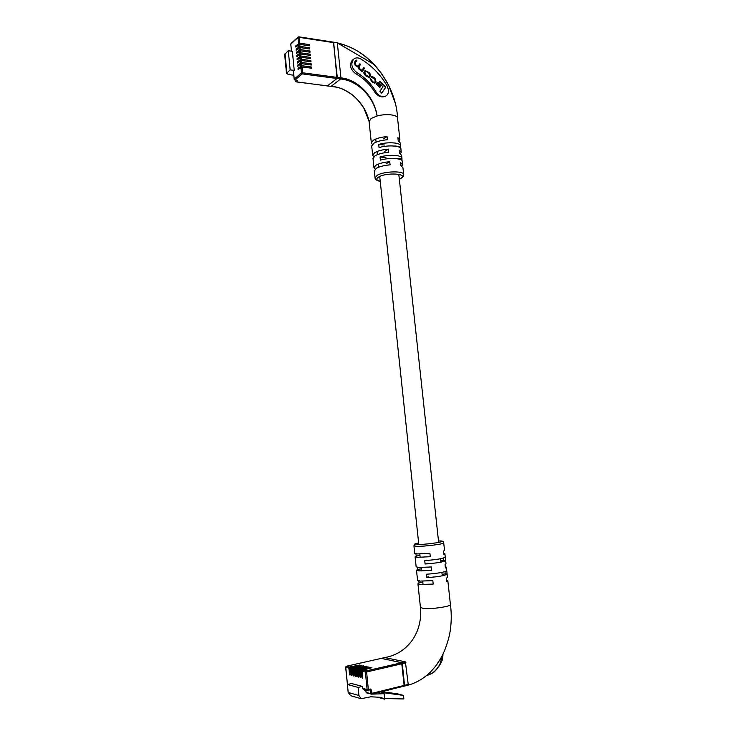 <?xml version="1.0" encoding="UTF-8"?>
<svg xmlns="http://www.w3.org/2000/svg" width="736" height="736" viewBox="0 0 736 736"><rect width="100%" height="100%" fill="white"/><g stroke="black" fill="none" stroke-linecap="round" stroke-linejoin="round"><path stroke-width="1.1" d="M362.655 677.322L362.002 677.479L362.489 678.252L362.682 677.644L362.048 671.241L362.719 670.146L366.05 670.947L401.736 662.694L381.386 658.361L346.417 666.246L349.563 667L359.978 664.948L350.216 667.156L351.311 667.423L361.753 665.353L351.974 667.58L353.078 667.837L363.538 665.767L353.74 668.003L354.844 668.26L365.332 666.181L355.516 668.426L356.629 668.693L367.135 666.604L357.3 668.849L358.423 669.116L368.948 667.018L359.094 669.282L360.226 669.548L370.778 667.442L360.907 669.714L362.038 669.981L371.928 667.708L362.719 670.146M362.002 677.479L361.367 671.076L362.038 669.981M360.833 676.872L360.18 677.019L360.668 677.792L360.861 677.194L360.226 670.8L360.907 669.714M360.18 677.019L359.554 670.634L360.226 669.548M359.021 676.412L358.377 676.568L358.855 677.332L359.048 676.734L358.423 670.367L359.094 669.282M358.377 676.568L357.751 670.202L358.423 669.116M357.218 675.961L356.583 676.117L357.061 676.881L357.254 676.283L356.629 669.935L357.3 668.849M356.583 676.117L355.957 669.769L356.629 668.693M355.433 675.519L354.798 675.666L355.276 676.43L355.46 675.832L354.844 669.502L355.516 668.426M354.798 675.666L354.172 669.337L354.844 668.26M353.657 675.068L353.022 675.216L353.492 675.979L353.685 675.381L353.068 669.07L353.74 668.003M353.022 675.216L352.406 668.914L353.078 667.837M351.891 674.627L351.256 674.774L351.734 675.538L351.918 674.94L351.302 668.647L351.974 667.58M351.256 674.774L350.64 668.49L351.311 667.423M350.134 674.194L349.508 674.332L349.977 675.087L350.161 674.498L349.545 668.224L350.216 667.156M349.508 674.332L348.892 668.067L349.563 667M350.686 695.704L348.183 692.466L347.41 684.517L351.587 683.532L362.333 686.394L362.517 688.316L367.117 689.558L365.369 672.042L362.048 671.241M401.736 662.694L402.307 663.697L366.602 671.977L368.35 689.494L370.272 689.025L371.56 690.129L371.882 693.358L404.542 685.326L402.307 663.697M404.542 685.326L404.276 686.108L371.625 694.158L371.882 693.358L370.65 693.422L370.272 689.025M348.892 668.067L345.745 667.313L346.325 666.246L381.386 658.361M371.689 694.14L384.137 693.698L381.533 692.999L384.413 692.815L380.889 691.868M381.699 691.674L397.486 693.818L403.494 695.4L384.413 692.815M384.624 698.538L403.862 698.961L403.494 695.4M377.274 697.139L384.689 699.2L380.898 697.342L370.788 696.79L361.146 698.712L358.901 695.492L358.101 687.406L362.333 686.394M364.587 689.457L364.679 690.322L365.82 690.046L366.031 692.153L371.625 694.158L366.537 692.87L366.031 692.153M363.372 689.043L362.517 688.316M384.689 699.2L384.137 693.698M347.41 684.517L358.101 687.406M365.82 690.046L368.718 690.837L368.653 690.156M426.898 675.372L428.186 675.059C432.796 673.587 436.696 669.99 439.889 664.258L442.244 656.402L435.491 666.292M425.095 564.006C437.11 563.086 443.955 561.918 445.639 560.492L445.28 557.124C443.587 558.514 436.742 559.673 424.736 560.602L425.095 564.006M426.549 577.677C438.592 576.794 445.436 575.561 447.111 573.97L446.743 570.593C445.068 572.148 438.214 573.362 426.19 574.255L426.549 577.677M415.978 553.84L416.217 556.076L415.095 556.821L417.616 557.318L430.275 556.71L429.907 553.306L417.257 553.932L414.727 553.352M417.413 567.364L417.634 569.452L416.512 570.29L419.051 570.888L431.738 570.382L431.37 566.959L418.692 567.493L416.144 566.794M418.848 580.925L419.051 582.866L417.938 583.786L420.495 584.494L433.21 584.08L432.842 580.649L420.127 581.09L417.57 580.272M447.847 580.833L450.404 604.403C451.987 606.39 430.698 609.528 423.025 608.387L420.431 607.329M447.111 574.08L447.46 577.318L446.504 578.156L446.872 581.55L447.828 580.695L446.724 580.189M445.648 560.584L445.998 563.831L445.032 564.586L445.4 567.971L446.366 567.198L445.262 566.757M443.725 542.929L444.535 550.381L443.56 551.052L443.928 554.429L444.903 553.739L443.808 553.371M384.799 657.588L405.407 661.848L408.213 684.425L407.946 685.207L404.377 686.053M371.717 694.103L404.202 686.127L401.663 662.713L381.22 658.38L384.9 657.552C397.146 655.436 405.591 648.618 410.21 642.822L410.21 642.822C411.332 641.764 415.858 635.508 418.177 628.424C420.412 621.524 421.167 614.542 420.449 607.494L417.938 583.786M415.794 563.426L415.435 560.068M417.211 576.895L416.861 573.528M426.503 577.199L428.674 576.812M442.106 574.393L445.197 573.832L444.958 571.642M447.111 573.97L445.197 573.832M425.049 563.592L427.22 563.215M440.652 560.924L443.744 560.39L443.486 558.072M445.639 560.492L443.744 560.39M419.051 582.866L422.804 582.185M417.634 569.452L421.378 568.799M416.217 556.076L419.962 555.459M428.186 675.059L432.538 672.989C434.148 672.87 442.879 662.814 442.814 657.073L442.244 656.402L442.603 654.773M299.396 68.393L298.071 68.218L298.071 69.469L301.999 66.921L302.579 72.772L337.29 77.4L333.436 42.154L333.721 42.67L299.064 37.334L299.644 43.157L309.276 44.602L309.396 45.807L299.764 44.362L299.966 46.368L309.598 47.803L309.718 48.999L300.086 47.573L300.279 49.588L309.911 51.005L310.04 52.201L300.398 50.793L300.601 52.808L310.233 54.206L310.353 55.402L300.72 54.013L300.923 56.028L310.555 57.408L310.675 58.604L301.042 57.233L301.236 59.248L310.877 60.61L310.997 61.815L301.364 60.462L301.558 62.477L311.199 63.82L311.319 65.026L301.677 63.692L301.88 65.706L311.521 67.031L311.641 68.236L301.999 66.921M298.071 68.218L301.88 65.706M299.074 65.182L297.758 65.007L297.749 66.258L301.677 63.692M297.758 65.007L301.558 62.477M298.742 61.98L297.436 61.796L297.427 63.048L301.364 60.462M297.436 61.796L301.236 59.248M298.411 58.77L297.123 58.586L297.114 59.837L301.042 57.233M297.123 58.586L300.923 56.028M298.089 55.568L296.81 55.384L296.792 56.635L300.72 54.013M296.81 55.384L300.601 52.808M297.758 52.366L296.488 52.182L296.479 53.434L300.398 50.793M296.488 52.182L300.279 49.588M297.436 49.165L296.176 48.981L296.157 50.232L300.086 47.573M296.176 48.981L299.966 46.368M297.105 45.963L295.854 45.779L295.844 47.03L299.764 44.362M295.854 45.779L299.644 43.157M284.666 54.473L288.282 50.71L292.358 51.308L294.234 70.417L293.452 71.088L294.234 79.065L301.447 73.002L300.868 67.142M399.869 139.5L397.56 118.275C396.336 84.502 368.791 48.824 337.355 43.231L340.934 77.878L337.29 77.4L336.978 78.504L333.721 42.67L336.876 42.78M295.752 81.742L327.327 85.937L336.978 78.504L302.275 73.904L295.053 79.957L297.445 80.804L296.13 81.889L327.17 85.845M293.756 75.228L288.567 74.548L286.506 73.361L290.159 69.865L294.234 70.417M288.282 50.71L290.159 69.865M309.056 55.218L310.233 54.206M308.752 52.017L309.911 51.005M308.439 48.815L309.598 47.803M308.126 45.614L309.276 44.602M309.368 58.42L310.555 57.408M309.681 61.631L310.877 60.61M309.994 64.842L311.199 63.82M310.298 68.052L311.521 67.031M388.452 89.838L387.072 85.762C380.31 74.4 371.542 65.458 360.778 58.954C358.073 57.472 355.709 57.518 353.694 59.092C350.465 63.692 351.514 68.19 356.84 72.579C364.752 77.289 371.22 83.821 376.225 92.175C379.344 96.536 382.702 97.732 386.29 95.772C387.955 94.42 388.672 92.442 388.452 89.838M402.564 164.284L402.261 161.497C402.804 158.24 389.399 157.357 380.392 160.135L380.061 156.998C389.068 154.201 402.463 155.103 401.92 158.396L402.031 160.733M401.212 151.874L400.918 149.114C401.442 145.719 388.047 144.744 379.058 147.596L378.727 144.468C387.706 141.597 401.102 142.591 400.577 146.022L400.678 148.313M403.659 174.395L402.932 167.707L400.936 165.747L400.596 162.619L402.601 164.606L401.736 166.124M401.893 158.074L401.589 155.305L399.584 153.254L399.243 150.135L401.249 152.205L400.476 153.704M400.54 145.682L400.237 142.931L398.231 140.797L397.891 137.678L399.906 139.84L399.206 141.321M397.56 118.275C397.983 114.788 386.078 113.418 377.08 115.994L371.119 118.478L369.086 121.587M372.361 144.422L371.33 142.793L373.419 140.199C376.657 138.304 381.202 137.098 387.062 136.592L387.394 139.73C381.542 140.236 376.988 141.432 373.75 143.308L371.689 146.225M373.75 156.777L372.637 155.158L374.744 152.656C377.991 150.816 382.545 149.647 388.406 149.132L388.746 152.278C382.886 152.784 378.322 153.953 375.075 155.774L373.005 158.59M375.148 169.17L373.952 167.56L376.068 165.149C379.325 163.364 383.888 162.214 389.758 161.708L390.098 164.855C384.229 165.37 379.656 166.511 376.4 168.277L374.311 170.982M340.934 77.878C357.604 79.359 374.403 96.536 377.08 115.994C374.164 96.802 357.08 80.252 340.612 78.982L336.978 78.504L327.492 85.882L331.099 86.342L340.612 78.982L340.934 77.878M386.069 95.928C382.315 97.888 378.727 96.858 375.286 92.837C370.171 84.557 363.584 78.136 355.525 73.582C350.17 69.23 349.122 64.75 352.378 60.131L352.756 59.837M327.327 85.937L331.099 86.342C347.935 87.106 365.36 102.957 369.049 121.348L363.805 107.98M337.244 42.854C359.196 48.263 376.206 62.183 388.258 84.612M373.456 162.021L373.658 164.781M372.149 149.666L372.342 152.407M383.401 138.874L387.062 136.592M384.735 151.34L388.406 149.132M386.078 163.843L389.758 161.708M385.903 157.504L380.061 156.998M401.828 158.893L396.097 158.387M384.569 145.02L378.727 144.468M400.485 146.528L394.754 145.986M371.818 77.455L374.642 78.918L375.286 81.254L374.449 82.358L372.821 81.834L370.374 78.182L371.238 81.144L375.001 83.14L375.976 81.88L375.351 78.77L373.842 77.28L371.533 76.48L371.818 77.455M361.284 71.291L361.919 71.916L364.532 68.236L363.86 67.574L362.029 70.086L360.29 69.561L359.002 66.59L360.594 64.363L359.913 63.701L358.073 66.194L356.206 65.559L355.037 62.983L356.758 60.591L356.15 60.002L354.43 62.376L355.157 65.384L357.963 66.985L358.782 68.936L361.578 70.849L361.284 71.291M366.316 76.314L369.224 77.372L370.144 76.176C370.824 74.98 370.438 73.766 368.994 72.524L365.093 70.527L364.191 71.705C363.51 72.901 363.897 74.124 365.35 75.366L366.316 76.314M380.806 86.084L377.145 82.487L376.17 83.895L379.831 87.483L380.806 86.084L380.383 86.379L376.85 82.92M381.726 93.113L385.839 87.152L379.822 81.227L378.81 82.68L382.987 86.774L379.868 91.292L381.726 93.113M381.598 92.984L385.839 87.152M385.416 87.446L379.528 81.659M379.712 87.354L380.383 86.379M368.966 77.538L369.73 76.489C370.401 75.293 370.024 74.069 368.58 72.836L364.946 70.665M365.516 71.456L364.476 72.643L365.084 74.971L366.454 76.323L368.405 76.737M364.89 72.33L365.498 74.667L368.653 76.599L369.444 75.55L368.837 73.223L367.476 71.88L365.682 71.3L364.476 72.643M357.825 66.341L355.313 65.403L354.623 63.305L356.344 60.913L355.838 60.426M361.772 70.233L359.196 69.212L358.588 66.902L360.18 64.685L359.61 64.124M361.808 71.806L364.118 68.549L363.556 67.997M374.734 83.306L375.553 82.193L374.928 79.074L371.376 76.627M374.201 82.496L372.398 82.138L370.134 78.66M361.367 671.076L360.226 670.8M359.554 670.634L358.423 670.367M357.751 670.202L356.629 669.935M355.957 669.769L354.844 669.502M354.172 669.337L353.068 669.07M352.406 668.914L351.302 668.647M350.64 668.49L349.545 668.224M346.187 666.347L345.635 667.248L347.401 684.241L347.953 684.388M371.56 690.129L369.463 689.954M348.183 692.466L358.901 695.492M363.032 689.034L367.623 690.276L368.35 689.494L367.117 689.558L367.623 690.276L370.07 689.825L368.184 690.239M366.602 671.977L366.05 670.947L365.369 672.042L366.602 671.977M347.466 684.508L345.745 667.138M347.41 684.554L347.383 684.066M414.736 553.463L413.936 545.91C414.819 544.005 412.786 544.401 418.637 542.929C414.718 543.766 414.386 544.254 417.652 544.41C426.834 544.75 449.935 541.07 439.466 540.969L439.686 540.951C442.419 540.85 443.762 541.484 443.716 542.837C445.188 543.932 423.945 546.664 416.447 546.324L413.926 545.808M404.469 685.345L408.213 684.425M402.233 663.706L405.978 662.842M401.663 662.713L405.407 661.848M381.322 658.38L384.983 657.552M300.748 65.936L300.546 63.912M300.426 62.707L300.233 60.692M300.113 59.478L299.911 57.463M299.791 56.258L299.589 54.243M299.469 53.038L299.276 51.023M299.156 49.818L298.954 47.803M298.834 46.598L298.632 44.592M298.512 43.387L297.942 37.564L290.794 44.077L291.493 51.18M395.287 103.261L388.709 85.45L381.671 73.664L374.274 64.556L337.079 42.716L298.788 36.809L297.942 37.564L299.064 37.334L298.098 37.03L291.005 43.507M285.034 53.645L286.893 72.689M295.219 80.058L295.32 81.006L296.295 80.187M295.118 80.04L296.13 81.889L295.421 81.346M296.728 80.242L297.445 80.804M302.275 73.904L302.579 72.772L301.447 73.002L302.275 73.904M290.794 44.077L290.959 43.544L290.794 44.077M290.83 44.418L291.392 51.161M375.047 177.974L377.145 175.324C383.87 171.092 404.552 170.651 403.696 174.699C404.036 175.692 403.08 176.944 400.826 178.462M399.326 179.041L400.218 178.6C409.777 173.788 386.952 171.994 378.672 176.99C375.746 178.876 376.262 180.283 380.218 181.212M356.84 72.579L355.525 73.582M376.225 92.175L375.286 92.837M398.811 174.285L438.647 542.432M440.413 558.771L440.781 562.175M441.894 572.396L442.262 575.81M375.746 139.03L376.078 142.149M377.071 151.524L377.402 154.652M378.396 164.045L378.736 167.182M379.721 176.465L418.793 544.419M419.805 553.95L420.164 557.354M421.25 567.557L421.608 570.961M422.694 581.192L423.062 584.605M350.391 695.621L361.146 698.712M444.912 553.849L445.271 557.124M446.375 567.327L446.734 570.593M450.404 604.385C451.784 614.68 451.481 624.873 449.494 634.966C447.019 644.828 444.222 652.409 441.076 657.726C438.095 662.694 437.248 664.608 430.606 671.922C423.862 678.482 416.309 682.907 407.946 685.207L404.202 686.127M415.095 556.821L416.162 566.913M416.512 570.29L417.588 580.41M442.814 657.018L442.998 653.954M284.657 54.354L286.506 73.361M293.36 71.245L294.142 79.212L294.888 80.012L296.847 80.224M369.058 121.394L368.773 120.124M380.236 181.35C376.703 180.679 374.955 179.446 375.02 177.661L374.274 170.669M373.952 167.56L373.621 164.459M373.29 161.359L372.968 158.258M372.637 155.158L372.315 152.067M371.984 148.976L371.662 145.884M371.33 142.793L369.049 121.219M330.952 86.397C337.106 87.391 339.903 86.728 351.311 94.144C356.592 97.713 365.231 108.118 367.752 116.592L368.902 120.63M399.344 179.17L400.77 178.489M353.694 59.092L352.378 60.131"/></g></svg>
